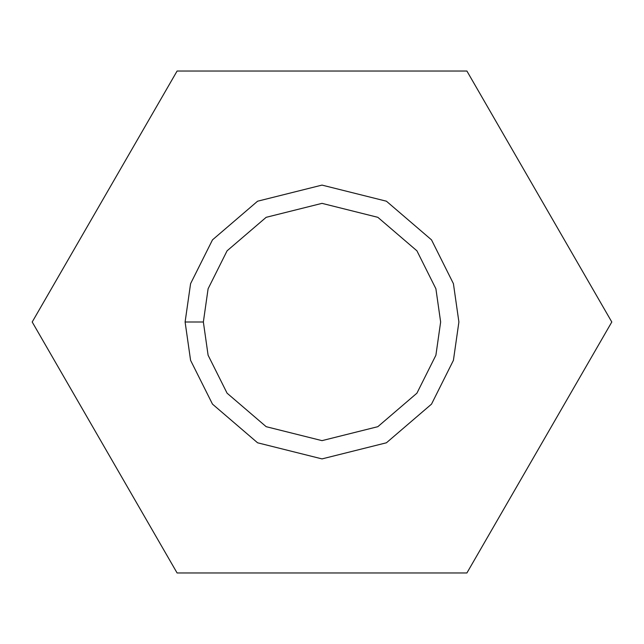 <?xml version="1.0" encoding="UTF-8"?>
<svg xmlns="http://www.w3.org/2000/svg" width="644" height="644" viewBox="0 0 644 644"><rect width="100%" height="100%" fill="white"/><g stroke="black" fill="none" stroke-linecap="round" stroke-linejoin="round"><path stroke-width="0.97" d="M177.1 71.025L466.9 71.025L611.8 322L466.9 572.975L177.1 572.975L32.2 322L177.1 71.025L32.2 322L177.1 572.975L466.9 572.975L611.8 322L466.9 71.025L177.1 71.025M185.102 322L190.584 283.666L212.488 239.866L257.576 201.21L322 185.102L386.424 201.21L431.512 239.866L453.416 283.666L458.898 322L453.416 360.334L431.512 404.134L386.424 442.79L322 458.898L257.576 442.79L212.488 404.134L190.584 360.334L185.102 322L190.584 360.334L212.488 404.134L257.576 442.79L322 458.898L386.424 442.79L431.512 404.134L453.416 360.334L458.898 322L453.416 283.666L431.512 239.866L386.424 201.21L322 185.102L257.576 201.21L212.488 239.866L190.584 283.666L185.102 322L203.359 322L208.101 355.222L227.082 393.186L266.165 426.682L322 440.641L377.835 426.682L416.918 393.186L435.899 355.222L440.641 322L435.899 288.778L416.918 250.814L377.835 217.318L322 203.359L266.165 217.318L227.082 250.814L208.101 288.778L203.359 322L208.101 288.778L227.082 250.814L266.165 217.318L322 203.359L377.835 217.318L416.918 250.814L435.899 288.778L440.641 322L435.899 355.222L416.918 393.186L377.835 426.682L322 440.641L266.165 426.682L227.082 393.186L208.101 355.222L203.359 322L185.102 322"/></g></svg>
